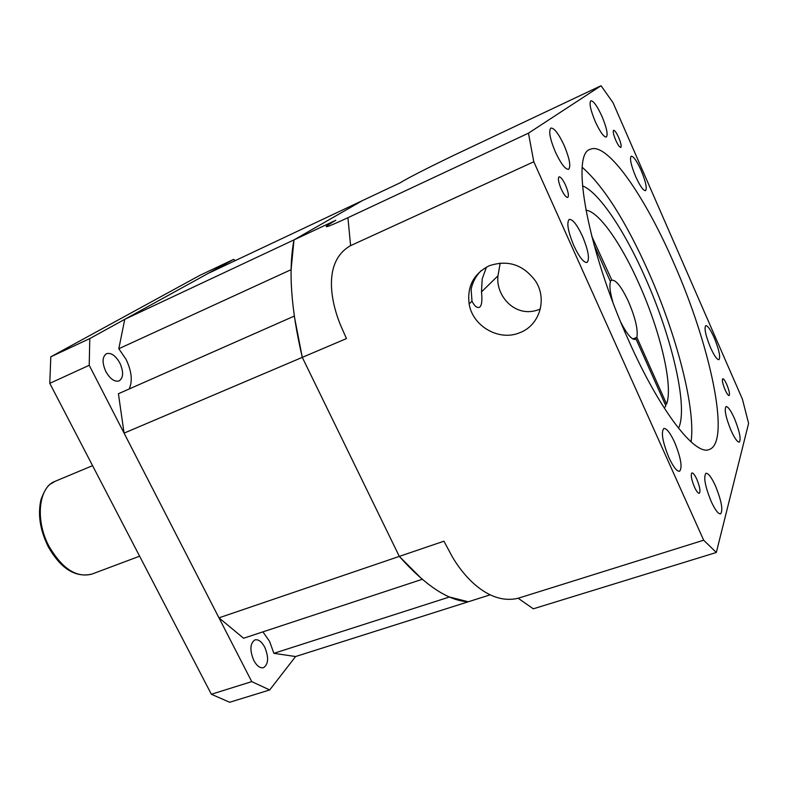 <?xml version="1.0" encoding="UTF-8"?>
<svg xmlns="http://www.w3.org/2000/svg" width="788" height="788" viewBox="0 0 788 788"><rect width="100%" height="100%" fill="white"/><g stroke="black" fill="none" stroke-linecap="round" stroke-linejoin="round"><path stroke-width="1.18" d="M235.277 260.611L233.642 259.38L89.783 338.574L89.221 365.287L251.736 681.62L269.693 689.953L295.589 656.532L468.289 601.776L449.436 596.999L273.869 653.321L269.565 641.324L262.906 631.877M294.279 316.096L118.417 393.734L124.071 433.134L302.287 357.368L294.279 316.096M490.077 594.861L468.289 601.776C448.461 600.83 425.471 585.711 399.309 556.397L218.966 617.841L243.6 638.241L422.21 579.308L399.309 556.397L302.287 357.368C290.999 309.211 288.231 270.057 293.993 239.897L291.097 269.663L118.801 348.739L126.05 359.328C131.704 371.276 132.739 381.156 129.163 388.986M601.047 85.734L452.598 155.896C424.978 169.282 407.514 178.236 400.215 182.777L362.47 200.585L293.993 239.897L362.47 200.585L208.219 273.377L124.76 319.317L335.777 220.285L329.926 223.802C323.76 227.614 322.725 229.436 347.922 217.715L350.601 245.639C323.307 261.025 330.103 300.07 340.751 325.641L346.474 338.584L302.287 357.368L399.309 556.397L443.94 541.198L452.154 556.525C464.792 578.333 489.9 605.125 518.179 598.25L533.299 608.819L716.322 552.486L703.664 540.204L533.791 161.776L528.462 133.172L601.047 85.734L612.985 102.637L742.414 399.171L748.6 423.373L716.322 552.486M118.801 348.739L124.76 319.317M295.589 656.532L273.869 653.321M218.966 617.841L124.071 433.134M105.838 371.552C101.987 362.746 102.194 356.787 106.469 353.694C111.118 352.453 115.59 355.575 119.874 363.071C123.716 371.847 123.489 377.787 119.175 380.899C114.595 382.131 110.143 379.018 105.838 371.552M253.775 660.433C249.609 650.149 249.993 643.303 254.938 639.876C258.395 639.147 261.665 641.58 264.729 647.165C268.905 657.389 268.491 664.235 263.507 667.692C260.099 668.401 256.849 665.978 253.775 660.433M233.642 259.38L199.866 275.347L50.796 356.826L89.783 338.574M269.693 689.953L229.682 702.266L211.361 694.258L49.792 383.342L50.796 356.826M251.736 681.62L211.361 694.258M89.221 365.287L49.792 383.342M726.763 384.495C725.009 380.634 723.67 378.713 722.734 378.742C721.847 380.043 722.635 383.726 725.088 389.804C726.841 393.665 728.181 395.576 729.107 395.546C729.984 394.227 729.205 390.543 726.763 384.495M696.828 479.301C694.809 474.957 693.174 472.83 691.933 472.928C690.554 474.701 691.371 479.37 694.415 486.935C696.434 491.279 698.06 493.396 699.291 493.288C700.67 491.495 699.852 486.826 696.828 479.301M565.557 185.219C562.868 179.526 560.692 176.739 559.037 176.847C557.737 178.305 558.475 182.383 561.253 189.081C563.952 194.784 566.119 197.561 567.754 197.433C569.044 195.966 568.315 191.888 565.557 185.219M618.688 137.536C616.472 132.709 614.778 130.306 613.596 130.306C612.759 131.389 613.468 134.689 615.733 140.185C617.95 145.012 619.644 147.415 620.816 147.405C621.653 146.302 620.944 143.012 618.688 137.536M582.283 167.342C603.805 186.362 625.997 221.477 648.849 272.678C676.862 335.767 695.932 408.874 691.037 441.861M628.863 340.977C587.651 250.239 570.335 153.453 590.301 149.306C607.055 141.456 644.683 195.788 673.632 262.64C710.155 344.72 731.225 442.373 709.23 449.505C695.164 456.114 660.048 411.277 628.863 340.977M519.913 332.654C539.425 325.464 547.621 299.42 535.564 281.099C523.34 264.62 507.876 259.528 489.171 265.802C473.637 273.751 466.959 286.468 469.146 303.951C472.633 326.399 499.326 341.618 519.913 332.654M540.322 308.975L539.416 309.359C515.648 319.081 495.356 295.786 497.986 275.79L500.183 263.074M582.48 185.83C599.038 192.252 624.923 231.357 645.461 278.115C672.125 337.816 688.505 407.77 678.517 428.258M734.386 418.359C730.791 410.44 728.014 406.519 726.053 406.588C724.113 409.415 725.758 417.354 731.008 430.406C734.613 438.305 737.381 442.216 739.302 442.117C741.232 439.211 739.597 431.292 734.386 418.359M714.224 337.786C710.54 329.65 707.722 325.602 705.772 325.631C704.029 328.153 705.605 335.471 710.51 347.587C714.204 355.713 717.011 359.742 718.922 359.673C720.656 357.092 719.089 349.793 714.224 337.786M641.136 170.405C636.812 160.949 633.513 156.221 631.218 156.211C629.533 158.437 631.011 165.224 635.65 176.542C639.994 185.998 643.284 190.706 645.53 190.676C647.214 188.391 645.746 181.634 641.136 170.405M601.973 116.378C597.176 105.986 593.472 100.785 590.842 100.785C589.02 103.07 590.488 109.985 595.245 121.529C600.072 131.941 603.766 137.112 606.336 137.053C608.159 134.728 606.701 127.833 601.973 116.378M564.129 145.386C558.633 133.684 554.22 127.912 550.891 128.07C548.428 130.857 549.945 138.865 555.412 152.074C560.957 163.786 565.36 169.528 568.601 169.302C571.054 166.455 569.566 158.487 564.129 145.386M486.472 267.102L482.207 278.863L481.478 291.915C482.423 300.681 481.754 305.803 479.468 307.281C476.957 308.138 474.465 306.099 472.002 301.164L471.116 289.344C472.534 282.301 475.834 276.096 481.044 270.727M582.46 236.173C577.062 224.728 572.659 219.133 569.251 219.389C566.405 222.561 567.951 231.367 573.891 245.787C579.328 257.223 583.701 262.788 587.03 262.473C589.877 259.222 588.36 250.456 582.46 236.173M674.626 442.324C670.224 432.868 666.628 428.248 663.851 428.475C660.856 432.11 662.531 441.792 668.874 457.513C673.297 466.949 676.862 471.529 679.581 471.273C682.566 467.53 680.921 457.887 674.626 442.324M715.465 485.891C711.515 477.321 708.353 473.115 705.979 473.283C703.32 476.779 705.033 486.137 711.131 501.355C715.1 509.895 718.242 514.072 720.577 513.884C723.226 510.279 721.522 500.951 715.465 485.891M585.898 210.199C598.713 211.214 621.535 243.984 639.442 284.734C660.413 331.6 673.376 386.159 666.589 404.047L636.862 337.372L632.813 338.939M636.862 337.372C638.191 329.926 635.453 318.116 628.627 301.952C621.732 287.157 616.147 279.907 611.872 280.183L591.69 236.104M665.279 404.53L666.589 404.047M610.148 280.952L611.458 280.42M528.462 133.172L347.922 217.715M533.791 161.776L350.601 245.639M703.664 540.204L518.179 598.25M620.944 322.568C627.09 334.368 631.877 339.963 635.315 339.362L636.005 338.909L665.85 405.81L664.314 408.154M593.994 244.753L610.503 281.759C609.222 285.453 610.02 292.289 612.906 302.267M634.498 339.49L636.005 338.909M139.614 556.19L91.9 574.088C76.682 578.037 62.498 568.966 49.339 546.882C34.908 520.72 38.395 487.23 55.14 481.301L50.324 484.157C47.507 485.763 44.424 490.776 41.084 499.218C37.548 514.121 39.981 530.048 48.383 547M91.9 574.088C75.54 577.899 61.05 568.906 48.452 547.118M92.58 465.669L55.14 481.301M497.986 275.79L481.478 291.915M472.002 301.164L469.146 303.951"/></g></svg>
